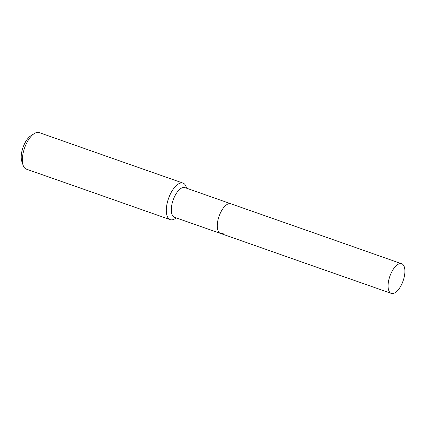 <?xml version="1.0" encoding="UTF-8"?>
<svg xmlns="http://www.w3.org/2000/svg" width="426" height="426" viewBox="0 0 426 426"><rect width="100%" height="100%" fill="white"/><g stroke="black" fill="none" stroke-linecap="round" stroke-linejoin="round"><path stroke-width="0.64" d="M401.691 263.737A15.719 7.013 109.3 0 0 398.63 264.04A15.719 7.013 109.3 0 0 388.949 279.307A15.719 7.013 109.3 0 0 391.276 293.402A15.719 7.013 109.3 0 0 394.338 293.104A15.719 7.013 109.3 0 0 404.018 277.832A15.719 7.013 109.3 0 0 401.691 263.737L230.881 203.766A15.719 7.013 109.3 0 0 227.819 204.065A15.719 7.013 109.3 0 1 230.881 203.766L184.927 187.632A15.719 7.013 109.3 0 0 181.865 187.93A15.719 7.013 109.3 0 0 172.184 203.202A15.719 7.013 109.3 0 0 174.511 217.297L220.466 233.432A15.719 7.013 109.3 0 0 223.528 233.129M220.466 233.432A15.719 7.013 109.3 0 1 218.139 219.337A15.719 7.013 109.3 0 1 227.819 204.065A15.719 7.013 109.3 0 0 218.139 219.337A15.719 7.013 109.3 0 0 220.466 233.432L391.276 293.402M186.695 188.249L186.268 186.987A19.346 8.632 109.3 0 0 183.063 183.132A19.346 8.632 109.3 0 0 179.298 183.505A19.346 8.632 109.3 0 0 167.381 202.297A19.346 8.632 109.3 0 0 170.246 219.646A19.346 8.632 109.3 0 0 174.016 219.273A19.346 8.632 109.3 0 0 175.155 218.639L176.279 217.915M183.063 183.132L39.128 132.598A19.346 8.632 109.3 0 0 35.358 132.965A19.346 8.632 109.3 0 0 34.213 133.599A19.346 8.632 109.3 0 0 24.575 147.992A19.346 8.632 109.3 0 0 23.1 165.256A19.346 8.632 109.3 0 0 26.305 169.106L170.246 219.646M34.213 133.599L30.816 135.793A15.661 6.986 109.3 0 0 23.015 147.444A15.661 6.986 109.3 0 0 21.822 161.417L23.1 165.256"/></g></svg>
